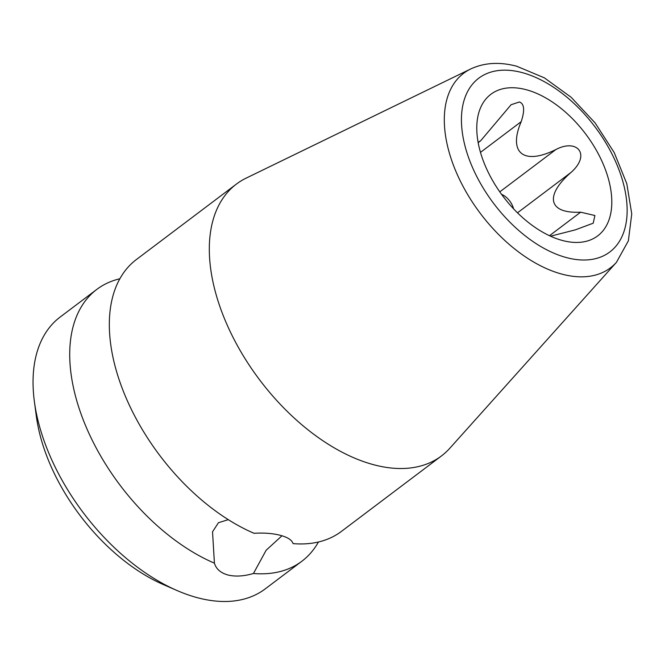 <?xml version="1.0" encoding="UTF-8"?>
<svg xmlns="http://www.w3.org/2000/svg" width="665" height="665" viewBox="0 0 665 665"><rect width="100%" height="100%" fill="white"/><g stroke="black" fill="none" stroke-linecap="round" stroke-linejoin="round"><path stroke-width="1" d="M281.977 535.782L266.158 550.229L253.456 573.488A170.257 99.351 53 0 0 301.877 561.235L265.21 588.899A170.257 99.351 -127 0 1 176.99 590.503L163.457 584.618A151.778 88.57 -127 0 1 39.426 432.599A151.778 88.57 -127 0 1 36.317 416.082L34.372 401.452A170.257 99.351 -127 0 1 60.133 317.064L96.807 289.4A170.257 99.351 53 0 0 74.53 392.317A170.257 99.351 53 0 0 214.421 563.172L212.534 531.825L218.436 522.715L228.294 519.656M470.612 69.01L246.083 178.162A170.257 99.351 53 0 0 236.399 184.089L136.408 259.516A170.257 99.351 53 0 0 114.139 362.433A170.257 99.351 53 0 0 254.03 533.288C264.213 532.698 273.016 533.388 280.439 535.358C287.687 537.262 291.893 540.013 293.057 543.613A170.257 99.351 53 0 0 341.486 531.36L441.469 455.932A170.257 99.351 53 0 0 449.831 448.235L616.447 262.318L628.375 240.83L631.75 213.897L626.812 183.748L614.227 152.601L595.133 122.959L571.185 97.306L544.352 77.838L516.713 66.234C499.623 61.704 484.253 62.626 470.612 69.01A121.87 71.113 53 0 0 457.296 174.604A121.87 71.113 53 0 0 562.141 274.18A121.87 71.113 53 0 0 616.447 262.318M253.456 573.488C243.814 576.297 235.294 576.796 227.904 574.992C220.622 572.914 216.133 568.974 214.421 563.172M176.99 590.503A170.257 99.351 -127 0 1 37.863 419.981A170.257 99.351 -127 0 1 34.372 401.452M301.877 561.235A170.257 99.351 53 0 0 318.435 541.992M236.399 184.089A170.257 99.351 53 0 0 214.122 287.006A170.257 99.351 53 0 0 373.963 464.802A170.257 99.351 53 0 0 441.469 455.932M119.858 278.768A170.257 99.351 53 0 0 96.807 289.4M513.546 208.802A14.256 8.321 53 0 0 501.56 194.355M562.54 240.522A88.694 51.754 -127 0 1 478.551 113.599A88.694 51.754 -127 0 1 526.04 89.667A88.694 51.754 -127 0 1 607.02 174.247A88.694 51.754 -127 0 1 575.749 242.442A88.694 51.754 -127 0 1 562.54 240.522M550.537 236.191L575.292 229.874L593.197 223.207L594.917 215.526L580.645 212.185C547.81 213.839 544.751 195.294 571.027 172.426C591.127 154.679 577.303 138.195 555.865 149.559C522.881 165.876 508.151 152.169 521.202 121.653C524.943 110.282 524.336 103.723 519.382 101.986L511.094 104.721L480.645 140.789L478.102 142.36M566.68 257.646A108.836 63.508 53 0 0 624.069 186.183A108.836 63.508 53 0 0 521.9 72.535A108.836 63.508 53 0 0 464.511 143.997A108.836 63.508 53 0 0 566.68 257.646M580.645 212.185L549.473 235.701M571.027 172.426L517.486 212.825M555.865 149.559L499.781 191.869M521.202 121.653L480.463 152.393M478.16 142.667L480.645 140.797"/></g></svg>
